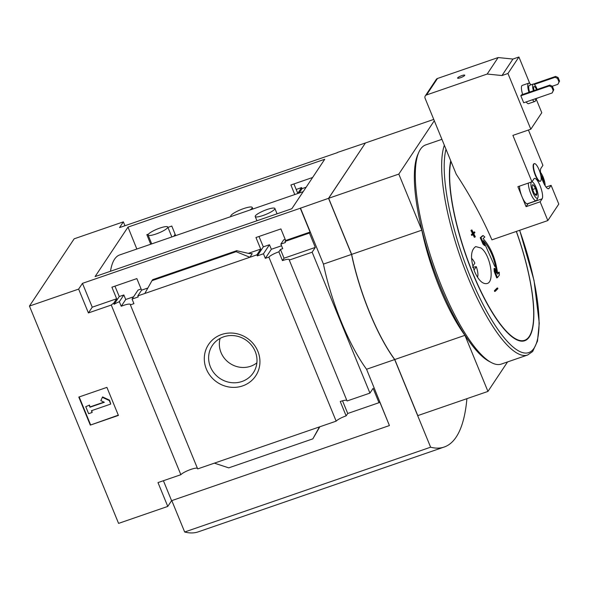 <?xml version="1.0" encoding="UTF-8"?>
<svg xmlns="http://www.w3.org/2000/svg" width="589" height="589" viewBox="0 0 589 589"><rect width="100%" height="100%" fill="white"/><g stroke="black" fill="none" stroke-linecap="round" stroke-linejoin="round"><path stroke-width="0.88" d="M303.195 191.653L119.7 254.934A111.674 30.569 71 0 0 110.496 271.257M214.381 463.145L319.437 426.915L312.847 438.857L228.738 467.865L214.381 463.145L197.668 468.91L130.39 304.866A9.277 1.826 -22.3 0 0 130.419 304.461A9.277 1.826 -22.3 0 0 121.224 306.258L119.353 301.701A9.277 1.826 -22.3 0 0 114.126 304.27L113.699 303.217L116.651 298.77L111.91 287.204L136.854 278.597L141.603 290.163L137.774 295.914L138.209 296.966L132.061 299.087L138.062 290.06L141.124 289M175.662 235.629L171.789 226.058L167.931 227.391M148.502 234.091L146.845 234.658L150.718 244.236M114.126 304.27L119.265 296.539L114.943 286.151M119.353 301.701L123.837 294.964L119.265 296.539M121.224 306.258L125.722 299.499L123.837 294.964M133.593 296.782L125.722 299.499M130.39 304.866L133.931 303.644L132.061 299.087M173.829 236.263L175.132 234.312M257.312 255.891L263.46 253.771L269.467 244.744L263.32 246.865L257.312 255.891L256.885 254.838L260.706 249.095L255.965 237.522L280.909 228.922L285.65 240.489L285.002 241.468L285.437 242.521L280.865 244.096L283.699 239.833L285.172 239.325M312.604 177.495L290.9 184.983L294.765 194.561M280.865 244.096L282.735 248.646L280.452 249.434L278.862 251.827A9.277 1.826 -22.3 0 0 268.871 257.106L265.33 258.328L271.352 249.28L269.467 244.744M263.32 246.865L258.998 236.476M299.087 193.074L302.032 188.642L306.14 187.228M293.918 183.945L297.776 193.339L301.597 187.589L302.032 188.642M263.46 253.771L265.33 258.328M281.549 245.76L271.352 249.28M301.597 187.589L296.186 189.459M256.885 254.838L249.854 257.268L252.239 253.682L251.628 253.896M141.603 290.163L147.876 287.999M248.396 253.336L260.706 249.095M144.806 293.491L151.969 280.681L236.086 251.68L249.854 257.268L137.774 295.914M285.65 240.489L310.072 232.066L300.294 208.234L328.544 198.324L365.357 143.083M285.002 241.468L309.424 233.045L310.072 232.066M257.872 351.324A28.324 26.667 33.6 0 1 228.37 386.892A28.324 26.667 33.6 0 1 210.118 342.393A28.324 26.667 33.6 0 1 257.872 351.324M319.437 426.915L336.157 421.15L268.871 257.106M113.699 303.217A9.277 1.826 -22.3 0 0 111.277 305.05L88.416 312.936L78.639 289.103L82.46 283.353L300.294 208.234M82.46 283.353L92.237 307.186L116.651 298.77M124.949 225.734L123.351 221.854L119.53 227.597L337.423 152.632M123.351 221.854L74.162 238.817L29.45 306.066L118.58 523.385L167.769 506.422L171.59 500.679L389.425 425.56L379.647 401.72L378.999 402.699L373.109 388.328L369.936 393.099L347.068 400.984L289.273 260.073A9.277 1.826 -22.3 0 0 289.309 259.668A9.277 1.826 -22.3 0 0 282.455 260.588L278.862 251.827M336.157 421.15A9.277 1.826 157.7 0 1 346.141 415.871L340.251 401.499A9.277 1.826 157.7 0 1 346.788 400.314M280.452 249.434L284.045 258.203L315.314 247.417L309.424 233.045M282.455 260.588L284.045 258.203M88.416 312.936L92.237 307.186M167.769 506.422L157.992 482.59L180.86 474.705A9.277 1.826 157.7 0 1 189.143 470.051A9.277 1.826 157.7 0 1 197.389 468.24M180.86 474.705L111.277 305.05M532.191 186.455A5.581 1.524 -109 0 1 532.36 185.145A5.581 1.524 -109 0 1 533.236 184.894A5.581 1.524 -109 0 1 535.556 188.487A5.581 1.524 -109 0 1 536.829 193.656A5.581 1.524 -109 0 1 535.843 195.253A5.581 1.524 -109 0 1 535.791 195.217A5.581 1.524 -109 0 1 533.472 191.624A5.581 1.524 -109 0 1 532.191 186.455M535.791 195.217L536.829 193.656L535.556 188.487L533.236 184.894M540.982 175.095A5.581 1.524 -109 0 1 542.55 177.966A5.581 1.524 -109 0 1 543.824 183.135A5.581 1.524 -109 0 1 543.831 183.356M520.831 95.771L523.709 102.78L552.165 92.966L553.778 89.742L552.342 86.237L549.868 85.088L521.405 94.903L520.831 95.771L549.287 85.957L549.868 85.088M532.485 99.755A9.66 2.643 71 0 0 534.915 101.455L528.591 103.635A9.66 2.643 -109 0 1 526.161 101.934M522.649 94.476A9.66 2.643 -109 0 1 522.296 85.376L528.62 83.189A9.66 2.643 71 0 0 528.974 92.296M519.55 186.109A10.624 2.908 71 0 0 521.987 196.674L517.893 186.684L531.948 181.839L512.894 135.389L530.814 129.212L541.777 112.727L535.997 98.628M529.813 83.557L518.916 56.993L512.945 59.055L498.139 57.553L437.494 78.47A2.702 2.547 -146.4 0 0 436.25 79.427L425.287 95.911A2.702 2.547 -146.4 0 0 425.081 98.26L456.232 174.219A435.654 410.15 -146.4 0 1 491.925 239.848L547.829 220.566L558.792 204.081L551.098 185.329L549.117 188.311A11.014 3.011 -109 0 1 548.609 188.73A11.014 3.011 -109 0 1 542.557 180.374A11.014 3.011 -109 0 1 540.923 168.329L542.911 165.347L528.421 130.036M530.814 129.212L507.954 73.478L518.916 56.993M472.805 266.213L474.844 263.143A10.175 2.783 71 0 0 471.531 258.387M477.407 277.044L477.392 277.058A10.175 2.783 71 0 0 477.407 277.044A10.175 2.783 71 0 0 476.28 266.648L472.569 267.34M499.207 272.14A436.309 106.234 156.9 0 1 497.69 274.157C495.886 259.359 491.02 247.49 483.09 238.552A436.309 65.202 -21.5 0 0 484.813 237.036A436.132 246.924 172.2 0 0 483.179 235.563L482.472 235.806A436.213 65.188 158.5 0 1 480.234 237.742A433.011 411.409 41.1 0 1 483.039 244.199A435.536 246.585 -7.8 0 1 484.681 245.679L485.38 245.436A433.305 411.689 -138.9 0 0 483.319 240.599C490.497 248.823 494.944 259.653 496.645 273.09A433.305 403.178 -152.7 0 0 494.76 268.304L494.061 268.547A435.536 361.543 135.9 0 1 494.23 271.477A433.011 402.905 27.3 0 1 496.704 277.898L497.403 277.655A436.213 106.211 -23.1 0 0 499.384 275.07A436.132 362.044 -44.1 0 0 499.207 272.14L498.508 272.383A436.309 106.234 156.9 0 1 497.631 273.546M484.195 242.631L494.878 266.611M475.036 237.058A435.801 85.729 -22.3 0 0 475.294 236.807A431.553 406.292 -146.4 0 0 473.784 233.723A435.573 85.677 -22.3 0 0 474.911 232.581A432.076 406.785 -146.4 0 0 474.572 231.897A435.521 85.67 157.7 0 1 473.446 233.038A431.553 406.292 -146.4 0 0 471.914 229.968L471.207 230.211A435.256 85.619 157.7 0 1 470.957 230.468A431.435 406.182 33.6 0 1 472.488 233.538A435.521 85.67 157.7 0 1 471.333 234.687A430.876 405.659 33.6 0 1 471.671 235.372L472.378 235.129A435.573 85.677 -22.3 0 0 473.534 233.98A431.435 406.182 33.6 0 1 475.036 237.058L474.336 237.301A431.435 406.182 33.6 0 0 472.982 234.525M494.385 290.752A430.876 405.659 33.6 0 1 494.627 291.474L495.327 291.231A435.521 85.67 -22.3 0 0 497.86 288.684A432.076 406.785 -146.4 0 0 497.624 287.969A435.573 85.677 157.7 0 1 495.091 290.51L494.385 290.752A435.573 85.677 157.7 0 0 496.925 288.205L497.624 287.969M480.999 248.006C490.497 254.544 495.054 282.021 487.015 283.537C482.693 284.354 478.555 280.371 474.587 271.573C470.169 258.519 470.552 250.192 475.721 246.585L480.999 248.006M365.327 143.009L337.364 152.485M324.73 159.266L291.842 208.72L95.094 276.572L127.982 227.111L324.73 159.266M78.639 289.103L29.45 306.066M389.425 425.56L366.564 369.259A96.603 26.446 -109 0 1 323.442 264.1L351.545 254.411L328.544 198.324M369.936 393.099L312.141 252.188L289.273 260.073M300.442 208.02L323.442 264.1M312.141 252.188L315.314 247.417M378.999 402.699L347.731 413.485L346.141 415.871M151.969 280.681L152.625 279.731M236.086 251.68L236.712 250.737L152.595 279.746M236.712 250.737L249.191 253.535L252.239 253.682M312.847 438.857L319.812 426.789M78.808 397.067L106.911 387.378L118.411 415.422L90.308 425.111L78.808 397.067M483.179 235.563A436.213 65.188 158.5 0 1 480.933 237.5L480.234 237.742M480.933 237.5A433.011 411.409 41.1 0 1 483.746 243.956L483.039 244.199M483.746 243.956A435.536 246.585 -7.8 0 1 485.38 245.436M494.76 268.304A435.536 361.543 135.9 0 1 494.937 271.234L494.23 271.477M494.937 271.234A433.011 402.905 27.3 0 1 497.403 277.655M471.914 229.968A435.256 85.619 157.7 0 1 471.656 230.225L470.957 230.468M471.656 230.225A431.435 406.182 33.6 0 1 473.195 233.296L472.488 233.538M473.195 233.296A435.521 85.67 157.7 0 1 472.039 234.444L471.333 234.687M472.039 234.444A430.876 405.659 33.6 0 1 472.378 235.129M474.572 231.897L473.873 232.14M495.091 290.51A430.876 405.659 33.6 0 1 495.327 291.231M366.564 369.259L394.674 359.562A96.603 26.446 71 0 1 351.545 254.411M171.797 500.606L184.674 532.007L430.618 447.198L394.674 359.562M430.618 447.198A260.92 71.424 71 0 0 444.18 447.036A260.92 71.424 71 0 0 466.915 398.672M184.674 532.007A260.92 71.424 71 0 0 198.243 531.852L444.18 447.036M434.299 120.73L398.812 174.094L328.647 198.287L365.43 142.972L433.754 119.412M398.812 174.094L421.812 230.174A96.603 26.446 71 0 0 464.942 335.332L487.942 391.42L417.785 415.613L394.777 359.526L464.942 335.332M328.647 198.287L351.655 254.374L421.812 230.174M351.655 254.374A96.603 26.446 71 0 0 394.777 359.526M507.556 361.933L487.942 391.42M444.349 145.24A115.923 31.732 -109 0 0 466.569 273.797A115.923 31.732 -109 0 0 527.67 354.99L501.32 364.083A115.923 31.732 -109 0 1 491.219 362.493L489.003 361.3A113.994 31.202 -109 0 1 432.274 265.271A113.994 31.202 -109 0 1 417.748 154.686L418.764 152.374A115.923 31.732 -109 0 1 425.737 144.901L441.919 139.321M491.219 362.493A115.923 31.732 -109 0 1 433.526 264.836A115.923 31.732 -109 0 1 418.764 152.374M90.308 425.111L118.308 415.164M79.162 396.949L90.559 424.735M102.309 397.31L109.311 400.557L109.561 400.174L102.56 396.934L100.837 400.645L104.341 402.265L89.984 407.22L89.521 405.085L85.751 406.675L89.521 405.085M109.311 400.557L110.747 404.061L109.561 400.174M110.747 404.061L91.42 410.724L92.142 412.477L91.781 410.599M92.142 412.477L88.63 413.684L85.751 406.675M89.27 405.468L89.984 407.22M103.981 402.103L90.235 406.837M163.411 480.72L171.59 500.679M342.526 400.792L347.731 413.485M255.199 351.449A24.62 23.185 33.6 0 1 254.352 371.063A24.62 23.185 33.6 0 1 219.977 378.469A24.62 23.185 33.6 0 1 213.505 343.902A24.62 23.185 33.6 0 1 235.924 335.936A24.62 23.185 33.6 0 1 255.199 351.449M256.878 362.839A23.081 21.734 33.6 0 1 229.982 363.42A23.081 21.734 33.6 0 1 220.117 338.395M476.28 266.648L474.005 270.071M507.954 73.478L501.983 75.539L487.177 74.045L498.139 57.553M501.983 75.539L512.945 59.055M461.894 75.576A3.865 0.758 157.7 0 1 464.75 75.193A3.865 0.758 157.7 0 1 461.467 77.358A3.865 0.758 157.7 0 1 457.601 78.123A3.865 0.758 157.7 0 1 461.894 75.576M487.177 74.045L426.532 94.954A2.702 2.547 -146.4 0 0 425.287 95.911M540.371 181.191L540.017 181.309A9.277 2.54 -109 0 1 534.591 173.372A9.277 2.54 -109 0 1 533.973 163.771L534.326 163.654A9.277 2.54 71 0 0 534.945 173.247A9.277 2.54 71 0 0 540.371 181.191A9.277 2.54 71 0 0 540.798 180.83A9.277 2.54 71 0 0 539.421 170.692A9.277 2.54 71 0 0 534.326 163.654M531.948 181.839L533.928 178.857A11.014 3.011 -109 0 1 534.437 178.43A11.014 3.011 -109 0 1 540.488 186.794A11.014 3.011 -109 0 1 542.123 198.832L540.142 201.813L547.829 220.566M531.97 181.802A8.695 2.378 -109 0 1 532.434 181.957A8.695 2.378 -109 0 1 536.137 187.611A8.695 2.378 -109 0 1 537.867 197.713L536.859 200.024A10.624 2.908 -109 0 1 536.218 200.709L527.435 203.735A10.624 2.908 71 0 1 521.987 196.674L526.087 206.665L540.142 201.813M546.047 187.074L551.098 185.329M526.087 206.665L528.068 203.684A11.014 3.011 71 0 0 528.186 203.477M534.915 101.455A9.66 2.643 71 0 0 535.784 98.702M530.998 84.823A9.66 2.643 71 0 0 528.62 83.189M533.848 99.283A7.34 2.01 71 0 0 534.157 99.269L538.022 97.929A7.34 2.01 71 0 0 538.28 97.759M537.212 89.454A7.34 2.01 71 0 0 533.236 84.05L529.371 85.383A7.34 2.01 71 0 0 529.577 92.09M533.236 84.05A7.34 2.01 71 0 0 533.443 90.758M536.55 89.683A4.83 1.325 71 0 0 534.054 86.428A4.83 1.325 71 0 0 534.098 90.529M552.165 92.966L553.204 90.61L551.768 87.106L549.287 85.957M551.768 87.106L552.342 86.237M553.204 90.61L553.778 89.742M552.32 86.23L557.938 84.293L558.976 81.93L557.533 78.425L558.114 77.564L555.641 76.415L533.546 84.028M557.533 78.425L555.059 77.284L555.641 76.415M555.059 77.284L534.289 84.448M557.938 84.293L559.55 81.068L558.114 77.564M558.976 81.93L559.55 81.068M540.533 172.422A8.695 2.378 -109 0 1 543.132 177.09A8.695 2.378 -109 0 1 545.119 185.734M537.867 197.713A8.695 2.378 -109 0 1 532.92 192.566A8.695 2.378 -109 0 1 531.388 182.03M536.218 200.709A10.624 2.908 -109 0 1 531.204 194.657A10.624 2.908 -109 0 1 528.333 183.083M542.55 177.966L541.814 178.224M536.829 193.656L534.908 194.318M535.556 188.487L532.728 189.467M136.839 249.022L127.982 227.111M267.031 209.522A10.624 2.091 157.7 0 1 274.879 208.469A10.624 2.091 157.7 0 1 263.062 215.486A10.624 2.091 157.7 0 1 255.214 216.531A10.624 2.091 157.7 0 1 267.031 209.522M159.928 228.061A10.624 2.091 157.7 0 1 167.777 227.015A10.624 2.091 157.7 0 1 155.96 234.024A10.624 2.091 157.7 0 1 148.111 235.077A10.624 2.091 157.7 0 1 159.928 228.061M231.079 216.524A11.589 2.282 157.7 0 1 230.785 216.237A11.589 2.282 157.7 0 1 240.643 209.728A11.589 2.282 157.7 0 1 252.232 207.438A11.589 2.282 157.7 0 1 250.06 209.978M516.303 231.44A101.021 27.654 -109 0 1 529.268 336.415A101.021 27.654 -109 0 1 476.972 282.816A101.021 27.654 -109 0 1 450.938 161.312M516.376 231.418A101.463 27.779 -109 0 1 528.672 337.814A101.463 27.779 -109 0 1 476.089 281.262A101.463 27.779 -109 0 1 450.74 160.826M519.616 230.299A113.994 31.202 -109 0 1 532.986 349.608A113.994 31.202 -109 0 1 473.401 284.008A113.994 31.202 -109 0 1 445.983 149.238M426.532 94.954L437.494 78.47M547.954 188.716L549.117 188.311M528.068 203.684L542.123 198.832M527.67 354.99L532.655 351.515L537.492 341.075L539.259 323.155L534.032 280.482L519.689 230.277M236.844 250.649L152.639 279.687M532.434 181.957L532.014 181.729M277.073 213.814L274.879 208.469M256.944 220.757L255.214 216.531M171.848 236.947L167.777 227.015M151.726 243.89L148.111 235.077M252.88 209.007L252.232 207.438"/></g></svg>
